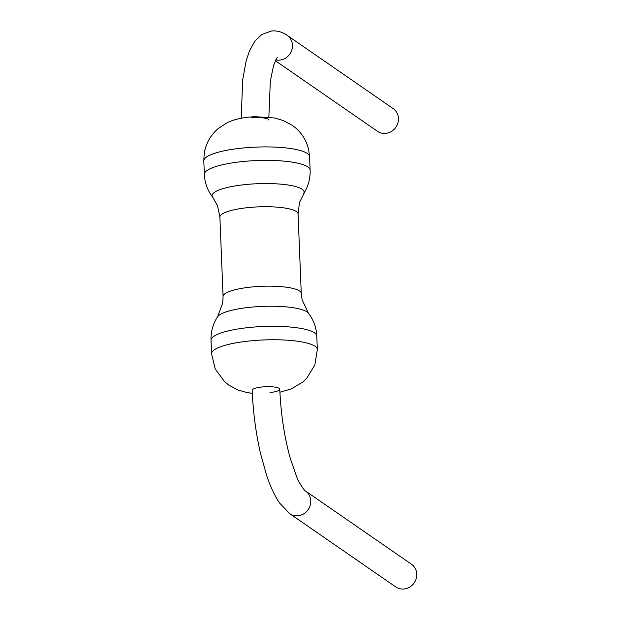 <?xml version="1.0" encoding="UTF-8"?>
<svg xmlns="http://www.w3.org/2000/svg" width="620" height="620" viewBox="0 0 620 620"><rect width="100%" height="100%" fill="white"/><g stroke="black" fill="none" stroke-linecap="round" stroke-linejoin="round"><path stroke-width="0.93" d="M275.296 60.698L377.41 131.269A13.811 12.919 -55.4 0 0 385.803 133.362A13.811 12.919 -55.4 0 0 397.885 123.062A13.811 12.919 -55.4 0 0 393.111 108.547L287.106 35.294C282.085 31.876 276.877 30.45 271.498 31L261.795 34.519L254.921 41.083L249.426 50.972L246.132 60.907L242.614 80.275L241.265 118.218M404.1 589A13.811 12.919 124.6 0 1 395.707 586.908L289.711 513.654A13.811 12.919 124.6 0 0 298.096 515.747A13.811 12.919 124.6 0 0 310.186 505.447A13.811 12.919 124.6 0 0 305.412 490.932L411.409 564.185A13.811 12.919 124.6 0 1 416.19 578.7A13.811 12.919 124.6 0 1 404.1 589M305.412 490.932C304.963 491.474 298.708 482.538 296.732 476.881L290.377 458.73C284.456 437.619 280.914 414.447 279.767 389.221A13.811 3.061 177.7 0 0 261.958 386.996A13.811 3.061 177.7 0 0 252.177 390.329A13.811 3.061 -2.3 0 1 261.958 386.996A13.811 3.061 -2.3 0 1 279.767 389.221A13.811 3.061 -2.3 0 1 269.987 392.545M275.683 59.877A13.811 12.919 -55.4 0 0 279.798 60.109A13.811 12.919 -55.4 0 0 291.888 49.809A13.811 12.919 -55.4 0 0 287.106 35.294M268.964 120.141A13.811 3.061 177.7 0 0 251.154 117.924M252.309 393.359L246.83 392.514L237.995 389.988L228.757 385.067L224.494 381.626L215.256 369.016L211.56 353.78A52.932 11.726 -2.3 0 1 249.054 341.015A52.932 11.726 -2.3 0 1 317.332 349.533L316.789 336.079C316.378 327.554 313.581 319.912 308.396 313.154L302.095 299.731L301.258 293.384L298.065 213.947L299.514 202.446L306.086 189.286C309.024 183.241 310.364 176.863 310.124 170.143L309.582 156.69L308.636 149.521C306.156 139.368 300.723 131.316 292.33 125.372L283.146 120.482L274.404 117.971L254.921 116.676L248.574 117.133C239.475 118.203 232.322 120.094 227.114 122.799L218.472 128.356C210.599 134.958 205.832 143.406 204.181 153.714L203.81 160.936A52.932 11.726 -2.3 0 1 241.304 148.18A52.932 11.726 -2.3 0 1 309.582 156.69M211.56 353.78L211.017 340.326A52.932 11.726 -2.3 0 1 248.512 327.562A52.932 11.726 -2.3 0 1 316.789 336.079M211.017 340.326C210.746 331.793 212.924 323.958 217.55 316.804A46.027 10.191 -2.3 0 1 249.651 307.326A46.027 10.191 -2.3 0 1 308.396 313.154M217.55 316.804L222.751 302.917L223.076 296.523A39.122 8.665 -2.3 0 1 250.79 287.091A39.122 8.665 -2.3 0 1 301.258 293.384M223.076 296.523L219.883 217.085L217.519 205.731L212.745 197.307A46.027 10.191 -2.3 0 1 244.722 184.644A46.027 10.191 -2.3 0 1 303.591 193.665M212.745 197.307L209.909 193.145C206.499 187.364 204.647 181.11 204.352 174.391A52.932 11.726 -2.3 0 1 241.847 161.634A52.932 11.726 -2.3 0 1 310.124 170.143M219.883 217.085A39.122 8.665 -2.3 0 1 247.597 207.654A39.122 8.665 -2.3 0 1 298.065 213.947M268.855 117.11L270.336 81.104L273.583 65.34L277.249 57.373M252.177 390.329C253.115 412.416 255.944 433.651 260.648 454.049L266.801 475.85C270.553 486.979 274.8 496.015 279.519 502.96L289.711 513.654M204.352 174.391L203.81 160.936M279.907 392.243L291.439 388.841L302.777 382.021L306.76 378.231L314.882 364.955L317.332 349.533"/></g></svg>
